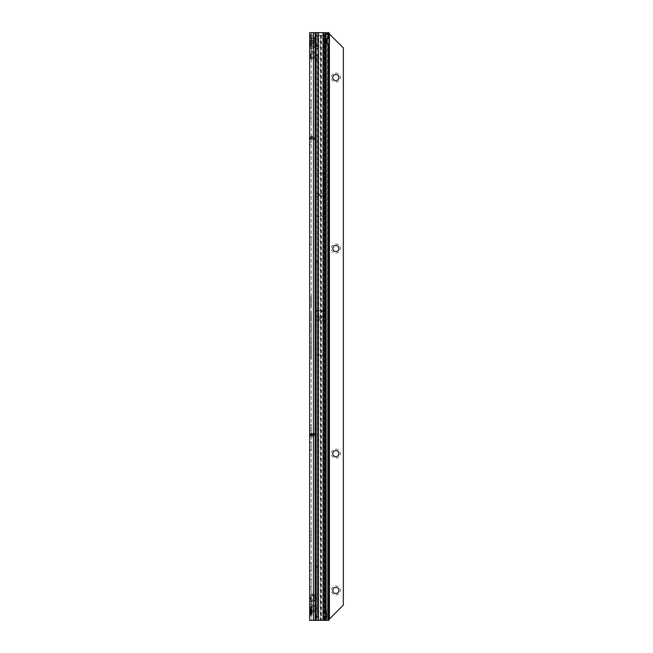 <?xml version="1.0" encoding="UTF-8"?>
<svg xmlns="http://www.w3.org/2000/svg" width="653" height="653" viewBox="0 0 653 653"><rect width="100%" height="100%" fill="white"/><g stroke="black" fill="none" stroke-linecap="round" stroke-linejoin="round"><path stroke-width="0.49" stroke-dasharray="3.27 2.45" d="M309.669 107.288L309.669 101.199L309.775 107.288L309.775 101.199L311.277 99.705L311.277 108.782L311.277 99.705M309.669 101.199L309.775 107.288L311.277 108.782M309.669 244.059L309.669 237.97L309.775 244.059L309.775 237.97L311.277 236.476L311.277 245.561L311.277 236.476M309.669 237.97L309.775 244.059L311.277 245.561M309.669 449.223L309.669 443.134L309.775 449.223L309.775 443.134L311.277 441.632L311.277 450.717L311.277 441.632M309.669 443.134L309.775 449.223L311.277 450.717M309.669 569.971L309.669 563.874L309.775 569.971L309.775 563.874L311.277 562.38L311.277 571.465L311.277 562.38M309.669 563.874L309.775 569.971L311.277 571.465M309.669 585.994L309.669 579.905L309.775 585.994L309.775 579.905L311.277 578.411L311.277 587.496L311.277 578.411M309.669 579.905L309.775 585.994L311.277 587.496M309.669 614.848L309.669 608.759L309.775 614.848L309.775 608.759L311.277 607.257L311.277 616.342L311.277 607.257M309.669 608.759L309.775 614.848L311.277 616.342M309.669 598.075L309.669 604.164L309.669 598.075L311.277 598.075L311.277 604.164L311.277 598.075M309.669 604.164L311.277 604.164M311.277 37.539L311.277 34.429A1.069 0.759 0 0 0 311.652 35.009L311.587 38.07A1.069 0.759 0 0 1 311.277 37.539L311.277 38.633L310.167 38.633A2.669 1.886 180 0 0 310.453 38.878L310.624 35.874A2.669 1.886 180 0 1 309.669 34.429L309.669 45.922L309.669 34.429M311.652 35.009L311.277 33.556A1.069 1.061 180 0 0 311.497 34.217L315.064 38.854L314.73 39.433L311.652 39.784L311.652 35.009L314.73 39.009M311.277 54.558L311.277 53.489L311.277 54.558L310.738 54.019L311.277 53.489M309.669 589.12L309.669 594.948L309.669 589.12L311.277 589.12L311.277 594.948L311.277 589.12M309.669 594.948L311.277 594.948M309.669 608.89L309.669 614.71L309.669 608.89L311.277 608.89L311.277 614.71L311.277 608.89M309.669 614.71L311.277 614.71M311.277 435.478L311.816 435.363L311.277 436.131L311.277 430.466L311.277 435.6L311.595 435.004L314.583 435.184L311.816 435.004M314.583 435.184L311.277 435.69M309.669 436.375L309.669 428.335L309.669 436.375L313.971 433.592L309.669 436.588M313.946 433.355L313.946 434.955L311.277 435.241L309.669 435.241L310.477 433.706A1.926 1.918 180 0 1 311.595 433.355L315.007 433.437L315.015 435.225L309.669 435.967L309.808 435.208L311.595 433.927L314.632 433.706L314.632 435.298M313.946 434.955L315.015 435.045M311.277 153.398L311.277 152.329L311.277 153.398L310.738 152.859L311.277 152.329M311.277 425.34L311.277 424.27L311.277 425.34L310.738 424.809L311.277 424.27M319.75 194.21A0.531 0.531 0 0 0 319.211 194.749A0.531 0.531 0 0 0 319.75 195.28A0.531 0.531 0 0 0 320.28 194.749A0.531 0.531 0 0 0 319.75 194.21M320.011 317.954A0.531 0.531 0 0 0 319.48 318.484A0.531 0.531 0 0 0 320.011 319.023A0.531 0.531 0 0 0 320.55 318.484A0.531 0.531 0 0 0 320.011 317.954M310.763 48.534A1.926 1.363 90 0 1 311.163 47.179L312.452 46.641L313.407 48.004L310.763 48.534L309.669 48.004L309.669 51.489C309.906 50.795 311.154 50.795 313.407 51.489L311.432 51.718L311.432 53.203L311.277 51.489C311.408 50.795 312.118 50.795 313.407 51.489L315.513 52.975C317.146 54.387 317.146 55.791 315.513 57.203L316.525 55.089L315.35 53.203L311.432 53.203L311.277 58.688L311.277 594.312C311.408 593.618 312.118 593.618 313.407 594.312L312.452 595.667L310.632 595.667L310.632 598.662A1.926 1.567 0 0 0 309.669 600.025L309.669 594.312C309.906 593.618 311.154 593.618 313.407 594.312L311.432 594.54L311.432 596.018L311.432 594.54M311.432 58.46L311.963 58.999L313.407 58.688L310.763 59.219L309.669 58.688L309.669 51.489A1.926 1.567 180 0 0 310.632 52.852L310.632 55.848A1.926 1.567 0 0 0 309.669 57.203M310.763 59.219A1.926 1.363 90 0 1 311.163 57.864L312.452 57.333L313.407 58.688L311.897 59.219L311.277 58.688L311.277 52.975M310.763 602.042A1.926 1.363 90 0 1 311.163 600.687L312.452 600.148L313.407 601.511L310.763 602.042L309.669 601.511L309.669 604.996C309.906 604.303 311.154 604.303 313.407 604.996L311.432 605.225L311.432 606.71L311.277 604.996C311.408 604.303 312.118 604.303 313.407 604.996L315.513 606.482C317.146 607.894 317.146 609.298 315.513 610.71L316.525 608.596L315.35 606.71L311.432 606.71L311.277 620.35L311.277 136.836L311.595 137.905L315.546 137.905L311.595 137.905L314.02 137.905L311.334 137.767L311.277 135.881L311.277 137.579L309.669 137.579L310.036 138.705L309.669 137.579L311.595 139.505L309.669 137.579L309.669 136.493L309.669 138.167L309.669 136.836L311.277 136.836L311.277 137.579L309.669 137.579L309.669 136.836L311.277 136.836L311.277 138.167L311.277 32.65L309.669 32.65L309.669 40.804C309.906 40.111 311.154 40.111 313.407 40.804L311.432 41.033L311.432 42.518L311.277 40.804C311.408 40.111 312.118 40.111 313.407 40.804L315.513 42.29C317.146 43.702 317.146 45.106 315.513 46.518L316.525 44.404L315.35 42.518L311.432 42.518L311.367 44.404L311.432 47.775L311.963 48.306L313.252 47.775L313.407 51.489L315.513 52.975C317.121 54.387 317.121 55.791 315.513 57.203L314.55 55.848L315.391 55.089L314.55 54.338L310.632 54.338A1.926 1.567 0 0 1 309.669 52.975M311.432 47.775L311.432 51.718M311.432 41.033L311.277 32.65L309.669 32.65L313.407 32.65L311.277 32.65L313.407 32.65L313.407 40.804L315.513 42.29C317.121 43.702 317.121 45.106 315.513 46.518L311.897 48.534L311.277 48.004L311.277 42.29M313.252 51.718L315.513 52.975L314.55 54.338L312.452 52.852L313.407 51.489L313.407 48.004L315.513 46.518L314.55 45.163L315.391 44.404L314.55 43.645L310.632 43.645L310.632 45.163A1.926 1.567 0 0 0 309.669 46.518M313.252 594.54L315.513 595.797C317.121 597.209 317.121 598.613 315.513 600.025L314.55 598.662L315.391 597.911L314.55 597.152L315.513 595.797L313.407 594.312L313.407 58.688L315.513 57.203L313.407 58.688L313.407 594.312L315.513 595.797C317.146 597.209 317.146 598.613 315.513 600.025L316.525 597.911L315.35 596.018L311.432 596.018L311.432 605.225M311.432 601.282L311.963 601.813L313.407 601.511L311.897 602.042L311.277 601.511L311.277 595.797M311.432 611.967L311.963 612.498L313.407 612.196L310.763 612.726A1.926 1.363 90 0 1 311.163 611.371L312.452 610.833L313.407 612.196L311.897 612.726L311.277 612.196L311.326 606.457A1.069 1.069 0 0 1 312.02 607.461L312.02 616.146L312.02 607.461M309.669 610.71L309.669 604.996A1.926 1.567 180 0 0 310.632 606.359L310.632 609.355A1.926 1.567 0 0 0 309.669 610.71L309.669 620.35L315.864 620.35M313.252 605.225L315.513 606.482L314.55 607.837L312.452 606.359L313.407 604.996L313.407 601.511L315.513 600.025L313.407 601.511L313.407 604.996L315.513 606.482C317.121 607.894 317.121 609.298 315.513 610.71L314.55 609.355L315.391 608.596L314.55 607.837L310.632 607.837A1.926 1.567 0 0 1 309.669 606.482M311.277 326.827L311.277 326.174M311.277 297.066L310.95 307.93L310.95 297.009M310.95 296.584L311.277 308.42L311.277 296.495M311.277 351.175L311.277 359.387L310.95 351.257M311.277 343.454L311.277 341.641L311.277 344.041L310.95 341.748L310.95 345.127L310.95 343.356M311.277 337.699L311.277 339.405M309.669 112.259L311.277 112.259L311.277 115.459L311.277 112.259M309.669 115.459L311.277 115.459M309.669 118.079L311.277 118.079L311.277 121.393L311.277 118.079M309.669 121.393L311.277 121.393M309.669 531.607L309.669 534.921L309.669 531.607L311.277 531.607L311.277 534.921L311.277 531.607M309.669 534.921L311.277 534.921M309.669 537.541L309.669 540.741L309.669 537.541L311.277 537.541L311.277 540.741L311.277 537.541M309.669 540.741L311.277 540.741M309.669 42.682A2.669 1.886 180 0 1 310.453 41.343L313.742 40.968L313.742 39.898L310.453 35.629L310.453 44.592A2.669 1.886 180 0 0 310.167 44.837A2.669 1.886 180 0 0 309.669 45.922M311.277 307.922L311.277 306.086L311.277 307.922M311.277 300.919L310.95 298.176L311.277 300.919M311.277 296.666L311.277 295.221L310.95 296.715M311.277 293.874L311.277 295.05L311.277 293.874M311.277 312.607L311.277 310.959L310.95 312.689M311.277 322.745L310.95 333.74L310.95 322.868M310.95 316.468L310.95 321.611L310.95 316.476L311.277 319.823L311.277 313.595L311.277 321.7L311.277 316.272M311.277 323.439L311.277 324.786L310.95 323.553M311.277 329.487L311.277 327.137L311.277 329.487M311.277 356.554L311.277 355.11L311.277 357.297L310.95 357.746L310.95 356.554M311.277 348.629L311.277 358.84M311.277 319.823L310.95 313.595L311.277 319.823M311.277 331.944L311.277 328.402L311.277 331.944M311.277 340.237L311.277 342.727L310.95 340.344M311.277 346L310.95 349.633L310.95 345.927M310.95 358.905L310.95 348.735M311.277 339.225L311.277 337.128L311.277 339.225L310.95 337.625M311.277 342.066L311.277 340.352M311.277 342.825L311.277 345.217L310.95 342.907M311.277 347.665L311.277 349.665L310.95 347.747M311.277 353.616L311.277 352.016L310.95 353.526M311.277 428.335L311.277 430.466L311.277 428.335L309.669 428.335L311.277 428.335M311.277 34.429L311.277 45.922A1.069 0.759 0 0 1 311.587 45.392L314.868 43.065A2.669 1.886 180 0 0 315.652 41.735A2.669 1.886 180 0 0 314.868 40.396L311.587 38.07M311.277 38.633L311.277 45.922M309.669 58.688L309.669 594.312A1.926 1.567 180 0 0 310.632 595.667M312.452 600.148L314.55 598.662L310.632 598.662L310.632 600.148A1.926 1.567 -0 0 0 309.669 601.511L309.669 600.025M309.669 142.493L309.669 138.167L311.277 138.167L311.277 142.493L309.669 142.493L311.277 142.493M310.036 138.705A1.926 1.926 0 0 0 311.595 139.505A1.926 1.926 0 0 1 310.036 138.705L311.334 137.767L310.036 138.705M311.595 139.505L315.546 139.505L311.595 139.505M314.02 137.905L314.583 137.905L314.02 137.905M309.669 435.469L311.595 433.543L313.701 433.568M313.971 433.592L311.595 433.633L309.669 435.535M327.014 39.441L327.373 35.678L326.018 36.135L325.463 39.058L325.463 613.942L324.729 613.942L324.729 39.058L327.014 39.058L324.002 39.058L324.206 355.077M325.031 620.35L325.904 618.815L325.463 613.942L327.014 613.942L324.002 613.942L324.002 620.35L313.407 620.35L313.407 612.196L313.407 620.35L326.304 620.35L323.325 620.35L323.325 35.319L325.88 35.319L324.296 35.319L325.692 33.858M324.729 39.058L324.002 39.058L324.206 310.632M323.488 216.119L323.488 173.371L323.488 216.119L316.003 216.119L316.003 173.371L316.003 216.119M323.488 173.371L316.003 173.371M315.864 32.65L325.3 32.65M315.823 310.632L315.823 355.077L315.823 310.632L324.002 310.632L324.019 355.028L316.003 355.028L316.003 310.632L316.003 355.028M315.823 173.323L315.823 216.167L315.823 173.323L323.668 173.323L323.668 216.167L323.668 173.323M315.823 216.167L323.668 216.167M315.823 355.077L324.002 355.077L324.002 620.35L323.725 607.527L322.99 607.527L322.99 32.65L316.134 32.65M313.252 41.033L315.513 42.29L314.55 43.645L312.452 42.167L313.407 40.804L313.407 32.65L324.002 32.65L324.002 39.058L324.002 32.65L326.32 32.65L327.373 35.678M324.729 613.942L324.002 613.942L324.002 355.028M327.014 42.959L327.373 617.322L326.304 620.35M310.763 612.726L309.669 612.196A1.926 1.567 -0 0 1 310.632 610.833L311.163 611.371M311.277 300.878L311.277 303.596L310.95 300.96M311.277 299.792L311.277 298.086L311.277 299.792M311.277 306.045L311.277 304.004L310.95 306.102M318.476 32.65L318.476 611.804L317.733 611.804L317.733 614.726L317.464 611.804L316.436 620.35M318.476 611.804L318.476 620.35L316.917 620.35M317.725 620.35L316.134 620.35M317.464 611.804L317.464 32.65L317.733 611.804M318.476 620.35L323.635 620.35M322.99 620.35L322.99 607.527M326.565 616.636L325.104 616.473L324.353 607.527L323.725 607.527L323.725 32.65L322.99 32.65M325.929 36.078L324.329 35.67A3.208 0.555 90 0 0 324.149 34.038L323.864 32.65M324.353 36.078L324.353 607.527L325.929 607.527M311.277 301.988L311.277 302.682L310.95 301.768M311.277 338.376L310.95 339.666L310.95 338.393M311.277 340.491L310.95 342.156M311.277 341.25L310.95 342.507L310.95 341.233M311.277 348.686L310.95 348.106L310.95 348.694M311.277 350.498L310.95 350.841L310.95 350.416M311.277 351.306L311.277 350.832L310.95 351.396M311.277 298.69L310.95 297.531L311.277 298.69M326.018 616.865L327.373 617.322M327.161 618.987L325.904 618.815M313.252 611.967L315.35 610.482L311.277 610.71M312.452 595.667L314.55 597.152L310.632 597.152A1.926 1.567 0 0 1 309.669 595.797M313.252 601.282L315.35 599.797L311.277 600.025M326.018 36.135L325.716 33.817M327.161 34.013L325.904 34.185L325.023 32.65M309.669 40.804A1.926 1.567 180 0 0 310.632 42.167L310.632 43.645A1.926 1.567 0 0 1 309.669 42.29M312.452 46.641L314.55 45.163L310.632 45.163L310.632 46.641A1.926 1.567 -0 0 0 309.669 48.004M313.252 47.775L315.35 46.29L311.277 46.518M313.252 58.46L315.35 56.982L311.277 57.203M325.104 616.473L324.027 620.35M324.802 618.873L326.239 618.946M324.019 328.826L323.7 320.092L316.33 320.092L316.003 325.333M323.7 320.092L323.7 316.885L316.33 316.885L316.33 320.092M323.7 316.885L324.019 315.415M316.003 316.003L316.33 316.885M324.019 316.003L324.019 325.333M323.488 196.031L316.003 196.031M323.488 193.468L316.003 193.468M309.669 144.631L311.277 144.631L309.669 144.631M311.408 435.012L310.477 433.706M311.816 435.363L311.595 433.633M311.293 435.804L309.808 435.208M315.015 433.633L315.015 435.225M315.546 139.505L315.546 137.905L315.546 139.505M311.546 435.437L311.595 434.955M313.971 139.505L309.669 136.493L313.971 139.505M311.408 135.751L314.583 137.905L311.408 135.751M309.669 37.539A2.669 1.886 180 0 0 310.167 38.633L309.669 38.633M310.453 44.592L313.742 42.265A1.069 0.759 180 0 0 313.742 41.196L310.453 38.878M313.742 42.265L313.742 40.968A0.645 0.506 83.5 0 0 313.701 40.298L310.624 40.649A2.669 1.886 180 0 1 309.669 39.204M313.742 40.968L313.701 40.298M314.868 40.396L315.064 38.854L315.652 40.51L311.587 34.829A1.069 0.759 180 0 1 311.277 34.291M311.277 42.682A1.069 0.759 0 0 1 311.587 42.143L311.652 39.784A1.069 0.759 0 0 1 311.277 39.204M311.587 45.392L311.587 42.143L314.868 41.768A2.245 1.771 83.5 0 0 314.73 39.433M311.277 44.837L309.669 44.837M310.453 35.629A2.669 1.886 0 0 1 309.669 34.291M309.669 609.053L309.669 609.935L310.183 608.808A0.531 0.531 0 0 1 310.224 608.808L311.277 608.784M309.669 613.534L311.163 613.649L309.669 613.534L309.669 614.546L309.669 613.534M310.02 612.302L311.277 612.22L309.775 612.245L309.726 613.902L311.163 613.649L311.277 614.783L311.277 612.22L311.277 614.179L311.154 613.257L311.163 613.959L309.775 613.902L310.183 614.024L310.183 612.432L309.726 612.4L309.987 614.024L310.02 612.432L310.02 614.049L311.146 613.951L310.224 614.016L310.224 612.432L311.277 612.139L311.154 613.257L311.163 612.416L310.224 612.432L310.02 614.008M310.257 612.963L310.257 609.616L310.257 612.963M310.257 612.873L310.257 613.412L310.257 612.873M312.02 609.396L310.257 609.616M311.277 617.142L311.277 606.457L311.326 617.142A1.069 1.069 0 0 0 312.02 616.146M312.02 612.955L312.02 611.184L312.02 612.955L310.412 612.922L310.412 611.159L312.02 611.184L312.02 610.384L310.412 610.441L312.02 610.384L310.412 610.441L312.02 610.384L312.02 611.184L310.412 611.159L310.257 612.849L312.02 612.955M312.02 613.053L310.412 613.028L312.02 613.053M309.669 614.538L311.163 614.677L311.163 614.138L311.277 614.783M309.669 609.935L309.669 613.836L309.669 609.935L311.277 609.722L311.277 612.139L311.277 609.004L311.163 611.437L311.163 609.396L309.775 609.225L311.277 609.004L311.163 609.829L309.669 609.935M309.775 610.139L309.775 610.628L309.775 610.139M312.02 613.828L310.412 613.494L312.02 613.828M312.02 610.384L312.02 609.633L312.02 610.384M312.02 613.518L312.02 613.094L312.02 613.518L310.257 613.412L310.257 613.885L310.257 613.412L312.02 613.518M310.412 610.441L310.412 609.641L310.412 610.441M309.775 610.628L309.775 611.437L311.163 611.437L309.775 611.771L311.163 611.437L311.163 612.245L311.163 611.771L309.775 611.771L309.775 612.245L309.775 610.628M309.775 612.277L309.734 613.934L309.775 612.277M335.846 82.074A4.538 4.538 0 0 0 340.393 77.527A4.538 4.538 0 0 0 335.846 72.989A4.538 4.538 0 0 0 331.308 77.527A4.538 4.538 0 0 0 335.846 82.074M335.846 74.483A3.045 3.045 0 0 1 338.899 77.527A3.045 3.045 0 0 1 335.846 80.572A3.045 3.045 0 0 1 332.801 77.527A3.045 3.045 0 0 1 335.846 74.483M335.846 253.038A4.538 4.538 0 0 0 340.393 248.499A4.538 4.538 0 0 0 335.846 243.953A4.538 4.538 0 0 0 331.308 248.499A4.538 4.538 0 0 0 335.846 253.038M335.846 245.455A3.045 3.045 0 0 1 338.899 248.499A3.045 3.045 0 0 1 335.846 251.544A3.045 3.045 0 0 1 332.801 248.499A3.045 3.045 0 0 1 335.846 245.455M335.846 458.202A4.538 4.538 0 0 0 340.393 453.655A4.538 4.538 0 0 0 335.846 449.117A4.538 4.538 0 0 0 331.308 453.655A4.538 4.538 0 0 0 335.846 458.202M335.846 450.611A3.045 3.045 0 0 1 338.899 453.655A3.045 3.045 0 0 1 335.846 456.7A3.045 3.045 0 0 1 332.801 453.655A3.045 3.045 0 0 1 335.846 450.611M335.846 594.973A4.538 4.538 0 0 0 340.393 590.434A4.538 4.538 0 0 0 335.846 585.888A4.538 4.538 0 0 0 331.308 590.434A4.538 4.538 0 0 0 335.846 594.973M335.846 587.382A3.045 3.045 0 0 1 338.899 590.434A3.045 3.045 0 0 1 335.846 593.479A3.045 3.045 0 0 1 332.801 590.434A3.045 3.045 0 0 1 335.846 587.382M328.279 38.535L327.145 38.535L327.52 32.65L328.908 32.65L327.839 32.65L327.79 33.148L329.439 33.997L343.331 47.881L343.331 605.119L329.439 619.003L327.3 620.228L328.908 620.35L327.3 620.228L327.3 39.058M315.693 60.966L317.293 60.966L317.382 261.853L315.791 261.853L315.693 260.784L315.693 60.966L316.256 55.448L317.856 55.448L318.386 53.032L318.386 620.35L323.325 620.35L323.325 35.319L325.863 35.319M320.288 35.319L323.325 35.319L318.386 35.319L318.386 49.179L316.256 48.681L316.256 35.319L318.386 35.319L318.386 49.179A1.069 1.069 0 0 1 318.55 49.75L318.55 52.469A1.069 1.069 0 0 1 318.386 53.032L318.386 620.35L316.256 620.35L316.256 55.448L318.386 53.032A1.069 1.069 0 0 0 318.55 52.469L318.55 49.75A1.069 1.069 0 0 0 318.386 49.179L315.995 48.681L315.791 46.273L316.093 35.319L320.288 35.319L320.288 620.35M325.88 620.35L323.855 620.35L325.431 620.35L325.431 35.319L323.855 35.319L323.855 620.35L315.97 620.35L317.57 620.35L317.293 617.142L315.693 617.142L315.97 620.35M328.908 620.228L328.908 32.772L327.822 32.772M327.953 43.784L327.3 43.335M327.953 38.617L327.3 38.943L327.79 33.148M327.145 38.535A2.669 1.886 90 0 0 325.414 41.196A2.669 1.886 90 0 0 327.145 43.857L327.3 620.35L328.908 620.35M327.3 620.35L327.145 43.857L328.279 43.857M326.027 620.35L328.279 620.35M326.027 34.984L324.892 34.984L324.892 620.35L324.296 620.35L324.296 35.319M325.88 619.624L326.018 35.009L324.859 35.009M316.86 48.681L318.003 48.681M316.093 35.319L317.856 35.319L317.856 48.681L317.382 46.273L317.693 35.319M315.995 48.681L317.595 48.681M315.97 59.366L317.57 59.366L317.856 55.448L317.57 620.35M315.832 59.366L317.57 59.366M317.293 60.966L317.431 59.366M317.382 261.853L317.293 617.142M315.791 261.853L317.619 261.853M316.019 261.853L316.019 566.926L317.619 566.926M316.019 566.926L317.382 566.926M315.791 566.926L315.693 617.142M329.251 619.411L328.696 619.411M329.251 33.589L328.696 33.589M320.59 35.319L320.59 620.35M321.121 35.319L321.121 620.35M309.669 55.089L310.232 55.089M309.669 44.404L310.232 44.404M309.669 597.911L310.232 597.911M309.669 608.596L310.232 608.596M309.669 138.167L311.277 138.167M326.271 39.058L326.271 613.942M324.002 310.632L316.003 310.632M315.513 610.71L313.407 612.196L315.513 610.71M315.121 32.65L315.121 620.35M313.407 32.65L313.407 620.35M325.733 34.038L324.149 34.038M325.912 35.67L324.329 35.67M312.452 610.833L314.55 609.355L310.632 609.355L310.632 610.833M312.452 606.359L310.632 606.359M310.632 600.148L311.163 600.687M312.452 42.167L310.632 42.167M310.632 46.641L311.163 47.179M312.452 57.333L314.55 55.848L310.632 55.848L311.163 57.864M312.452 52.852L310.632 52.852M315.823 310.82L324.206 310.82M315.823 316.248L324.206 316.248M315.823 316.974L324.206 316.974M315.823 320.076L324.206 320.076M315.823 320.207L324.206 320.207M324.019 311.367L316.003 311.367M315.823 193.353L323.668 193.353M315.823 193.484L323.668 193.484M315.823 196.014L323.668 196.014M315.823 196.145L323.668 196.145M309.669 434.261L311.277 434.261M309.669 430.466L311.277 430.466L309.669 430.466M309.669 434.8L311.277 434.8M314.477 139.505L314.477 137.905L314.477 139.505M313.701 433.608L309.669 436.416M311.505 136.012L311.505 137.71L313.93 137.71L311.505 136.012L313.93 137.71L311.505 137.71L311.505 136.012M313.742 41.196L313.742 39.898M310.624 35.874L313.701 39.874M314.868 43.065L314.868 41.768L315.652 40.51L315.652 41.735M311.277 40.968L309.669 40.968M311.277 41.253L309.669 41.253M311.277 42.878L309.669 42.878M311.277 43.065L309.669 43.065M311.163 609.037L310.216 609.094L311.154 609.029M309.669 613.755L311.163 614.138L309.669 613.755M312.02 611.502L310.257 611.388L312.02 611.502M312.02 609.633L310.257 609.657L312.02 609.633M312.02 612.612L310.257 612.783L312.02 612.612M310.412 613.11L312.02 613.183L310.412 613.11M309.775 609.396L309.775 609.829L309.775 609.396M311.277 614.195L310.183 614.049L311.277 614.179M327.675 32.65L327.177 38.543M326.027 619.346L326.027 608.923M321.423 35.319L321.423 620.35M316.003 36.111L317.603 36.111M315.791 45.335L317.391 45.335M315.791 45.612L317.382 45.612M315.791 46.273L317.382 46.273M316.044 58.909L317.644 58.909M315.693 260.784L317.293 260.784M316.068 262.384L317.66 262.384M316.068 566.388L317.66 566.388M315.693 567.988L317.293 567.988M329.439 33.997L329.439 619.003M309.669 435.6L311.277 435.6M309.669 436.131L311.277 436.131M311.277 437.592L314.387 435.257M314.052 41.735L313.791 39.833L310.224 35.189M310.257 613.885L312.02 614.098M312.02 613.094L310.412 613.036L312.02 613.094"/><path stroke-width="0.98" d="M309.669 48.004L309.669 40.804M309.669 115.459L309.669 112.259L309.669 115.459M309.669 121.393L309.669 118.079L309.669 121.393M315.121 620.35L309.669 620.35L309.669 32.65L315.121 32.65L315.121 620.35L315.864 620.35L315.864 32.65L315.121 32.65M327.014 39.441L327.014 42.959M325.023 32.65L326.516 32.952M327.3 43.784L328.908 43.784L328.908 38.617L328.279 38.535A2.669 1.886 90 0 0 326.541 41.196A2.669 1.886 90 0 0 328.279 43.857L328.908 43.784L328.908 620.35L325.463 620.35L326.565 616.636L325.929 607.527L325.912 35.67A3.208 0.555 90 0 0 325.733 34.038L325.439 32.65L318.476 32.65L318.476 620.35L315.864 620.35M315.864 32.65L318.476 32.65M318.476 620.35L322.99 620.35L322.99 607.527L325.3 607.527L325.3 32.65M325.463 620.35L322.99 620.35M325.929 607.527L325.3 607.527L325.023 620.35M310.632 57.333A1.926 1.567 -0 0 0 309.669 58.688M335.846 80.572A3.045 3.045 0 0 0 338.899 77.527A3.045 3.045 0 0 0 335.846 74.483A3.045 3.045 0 0 0 332.801 77.527A3.045 3.045 0 0 0 335.846 80.572M335.846 251.544A3.045 3.045 0 0 0 338.899 248.499A3.045 3.045 0 0 0 335.846 245.455A3.045 3.045 0 0 0 332.801 248.499A3.045 3.045 0 0 0 335.846 251.544M335.846 456.7A3.045 3.045 0 0 0 338.899 453.655A3.045 3.045 0 0 0 335.846 450.611A3.045 3.045 0 0 0 332.801 453.655A3.045 3.045 0 0 0 335.846 456.7M335.846 593.479A3.045 3.045 0 0 0 338.899 590.434A3.045 3.045 0 0 0 335.846 587.382A3.045 3.045 0 0 0 332.801 590.434A3.045 3.045 0 0 0 335.846 593.479M328.761 32.65L327.145 32.683L328.908 32.65L329.439 33.997L343.331 47.881L343.331 605.119L329.439 619.003L328.908 620.228M327.3 43.335L327.3 39.058M327.333 38.617L328.908 38.617L328.908 32.65M325.692 33.858L325.88 33.589A3.208 2.269 -90 0 1 327.145 32.683M328.279 38.535L328.279 32.683A3.208 2.269 90 0 0 327.014 33.589L325.88 33.589M325.88 35.319L327.014 33.589M326.027 608.923L325.863 34.984M313.407 620.35L313.407 32.65M316.134 620.35L316.134 32.65M322.99 607.527L322.99 32.65M325.88 619.624L325.88 620.35M328.279 43.857L328.279 620.35M326.027 620.35L326.027 619.346M329.439 619.003L329.439 33.997M310.224 35.189L309.669 33.556"/></g></svg>
